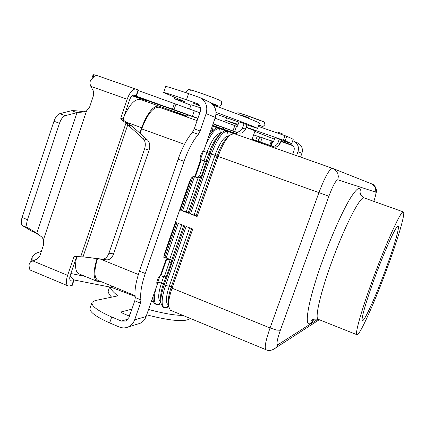 <?xml version="1.0" encoding="UTF-8"?>
<svg xmlns="http://www.w3.org/2000/svg" width="425" height="425" viewBox="0 0 425 425"><rect width="100%" height="100%" fill="white"/><g stroke="black" fill="none" stroke-linecap="round" stroke-linejoin="round"><path stroke-width="0.64" d="M166.127 108.715L187.143 116.11M253.613 134.916L273.248 141.467L273.668 141.254L275.028 137.418M279.363 138.933L278.003 142.773C276.686 145.578 274.577 146.63 271.665 145.929L252.094 139.23M274.539 146.949L273.774 146.747C276.659 147.443 278.747 146.402 280.048 143.629L281.451 139.687M212.569 125.359L236.619 133.779M187 116.524L183.334 115.18M216.527 127.574L212.431 125.742M236.539 133.997L227.694 131.028L236.481 134.173M274.502 147.045L252.052 139.363M223.757 127.872L223.327 129.099M272.818 141.318L271.24 145.78M281.058 134.284L281.685 133.546L283.002 134.173L283.05 134.975M281.669 133.54L277.339 132.037L276.717 132.775M247.01 124.7L239.015 121.853M274.975 137.572L281.392 139.846M375.222 276.436C385.369 248.869 396.615 224.464 398.124 226.143C399.989 226.642 393.763 247.685 385.167 270.773C375.541 296.884 364.108 322.198 362.387 320.578C360.687 320.121 366.308 300.438 375.222 276.436M386.479 270.029C374.069 303.673 359.168 336.775 356.878 334.688C354.7 334.092 361.893 308.752 373.527 277.397C386.814 241.294 401.407 209.727 403.336 211.916C405.795 212.58 397.582 240.21 386.479 270.029M246.054 127.431L255.069 130.783M200.467 107.844L191.069 104.72L189.555 109.124M211.544 103.376L212.495 103.849L212.399 104.136M228.416 136.712L226.982 138.152C223.438 141.467 220.113 147.401 217 155.954L196.153 215.656L197.115 216.5L190.517 213.982L196.153 215.656M332.44 168.311L233.962 133.604L230.084 135.028C225.85 138.991 221.85 146.136 218.089 156.464L197.115 216.5M190.517 213.982L211.406 154.052C217.255 138.837 222.594 131.251 227.423 131.298L228.299 136.25C224.299 136.223 219.863 142.55 214.992 155.226L194.167 214.896M227.476 131.32L233.219 133.487M220.187 134.119L218.827 135.506C215.284 138.874 212.001 144.723 208.978 153.058L206.045 161.473M227.386 131.288L224.751 130.757L221.861 132.414C217.616 136.446 213.663 143.491 210.014 153.553L189.141 213.456L182.575 210.954L186.251 211.878L188.227 212.633L189.141 213.456M200.488 177.432L188.227 212.633M205.615 145.35C210.986 133.625 215.634 128.021 219.555 128.525L220.426 133.461C216.325 133.397 211.841 139.687 206.975 152.336L204.048 160.751M198.151 177.698L186.251 211.878M182.575 210.954L194.485 176.694M200.472 159.471L203.331 151.252M219.608 128.547L225.314 130.698M192.961 176.609L181.209 210.433L179.695 209.854M159.157 107.238L197.115 120.615L159.157 107.238C153.255 106.781 147.433 113.996 141.679 128.887L140.144 133.397M175.36 222.344L176.864 222.923L164.868 257.454M157.277 283.757L160.087 275.639M166.26 257.879L178.229 223.449L184.779 225.978L164.215 285C161.643 292.554 160.523 298.541 160.841 302.961L162.663 307.041L163.062 307.206M168.677 306.924L165.835 307.716L163.986 307.588C161.08 305.102 161.606 297.755 165.569 285.552L186.15 226.504L192.732 229.043L172.067 288.187C169.416 295.97 168.268 302.063 168.624 306.462L170.324 310.207L170.712 310.367M219.512 128.515L218.2 128.047C216.968 127.633 215.454 128.228 213.653 129.822L208.972 135.692M211.99 131.548L209.546 134.045M191.186 178.404L180.338 209.626L181.209 210.433M179.844 209.435L180.338 209.626M211.985 127.027L212.601 130.693L210.651 130.868M212.346 125.997L217.446 127.92M168.252 304.661L167.933 304.528C165.532 302.457 165.989 296.337 169.299 286.163L189.646 227.853M168.544 304.938L168.401 302.143C168.103 298.467 169.054 293.404 171.254 286.955L191.627 228.618M160.963 303.875L158.254 304.587L156.352 304.438C153.855 302.674 153.744 297.203 156.012 288.022M160.623 301.522L160.294 301.383C157.808 299.285 158.212 293.154 161.5 282.997L163.667 276.76M160.778 301.442L160.65 298.711C160.384 295.019 161.314 290.041 163.444 283.788L165.909 276.702M171.434 260.849L183.722 225.569M169.788 259.186L181.751 224.809M153.09 296.416L153.096 299.46C153.308 301.814 153.951 303.296 155.04 303.896L155.449 304.066M153.287 300.836L151.39 301.304M153.032 298.398L152.495 298.138M137.201 324.195L140.096 323.308C142.954 321.916 144.957 319.653 146.099 316.524L157.468 283.836L157.165 283.799C155.709 283.316 158.679 275.618 160.352 275.543L164.257 276.999L166.34 276.627L171.445 261.938L171.397 260.711L170.547 259.548L163.822 257.173L175.854 222.535M97.463 258.724C93.983 270.374 94.079 277.546 97.75 280.24L98.249 280.447M139.809 133.099L141.637 127.734C147.385 112.843 153.218 105.623 159.12 106.085L186.989 116.556M100.55 281.398L96.969 281.286C93.213 278.471 93.192 271.06 96.916 259.053L97.043 258.671M76.76 256.413C74.694 265.811 75.337 271.586 78.694 273.737L79.225 273.955M159.062 106.064L140.287 99.45C134.863 98.658 129.333 104.619 123.686 117.343M300.581 157.08L301.936 153.303C303.142 148.851 301.824 145.456 297.983 143.119L297.569 142.928M292.729 140.755L293.946 141.249C297.872 143.634 299.216 147.108 297.983 151.672L296.56 155.662M280.952 141.084L291.922 145.026C293.962 146.2 294.668 147.953 294.047 150.285L292.623 154.275M274.72 138.29L273.897 138.024L274.688 138.369M246.144 127.176L285.138 140.818L291.72 143.586L281.175 140.452M237.883 125.078L225.638 120.339L238.127 124.382M274.412 139.15L254.835 131.452M292.974 145.732L280.819 141.451M258.267 126.358L286.748 136.292L293.261 139.262M164.257 276.999L169.453 261.715L169.145 260.52L168.284 259.675L166.186 258.905L164.406 259.016C163.545 258.31 163.646 256.312 164.709 253.018L189.162 182.607C190.644 178.728 192.084 176.699 193.471 176.529L197.142 177.528L199.405 176.04L201.269 176.364L198.788 177.804M184.067 161.335L178.144 159.168C182.282 147.544 187.058 138.561 192.477 132.228L194.241 128.913L200.244 111.562C201.168 107.971 200.117 105.294 197.072 103.535L186.447 99.811C171.732 94.727 164.14 92.31 163.673 92.549L165.718 86.567C166.223 86.217 173.841 88.565 188.578 93.612L200.095 97.697C205.955 101.288 207.968 106.595 206.125 113.618L200.101 130.996L198.342 134.321C192.971 140.686 188.211 149.69 184.067 161.335L145.254 273.493C141.44 284.862 140.011 293.664 140.962 299.901L140.436 303.137L134.645 319.844C133.461 323.085 131.399 325.428 128.451 326.868C125.444 328.206 122.389 328.249 119.292 326.995L109.671 322.91C95.721 316.699 89.176 311.759 90.052 308.098L91.874 302.754M109.671 322.91L111.711 316.986L121.343 321.061L125.805 321.04L129.009 317.475L134.783 300.788L135.293 297.558C134.279 291.306 135.671 282.503 139.469 271.15L178.144 159.168M131.899 309.129L121.375 311.939C121.274 312.402 122.103 313.013 123.866 313.788L129.471 316.142M182.973 315.43C174.585 315.371 163.11 313.384 148.559 309.458M111.711 316.986C97.734 310.808 91.168 305.936 92.007 302.372L95.126 300.587L117.528 295.928L117.497 295.54C113.31 292.225 110.851 289.414 110.123 287.098M111.6 297.16C109.48 294.902 108.332 292.947 108.162 291.3L109.517 286.976M190.315 318.458C185.396 322.24 170.85 321.029 146.689 314.835M129.986 314.654L127.521 315.318M157.468 283.836L156.995 283.645M200.095 97.697L209.488 102.053C215.162 105.527 217.106 110.649 215.321 117.427L203.564 151.252C201.971 150.588 198.863 159.348 200.552 159.742L206.407 161.606L201.269 176.364M200.233 159.386L206.407 161.606M204.574 161.181L199.405 176.04M209.488 102.053L208.877 101.772M163.673 92.549L184.514 101.564L174.08 98.658L190.905 105.209M216.022 114.107L238.93 122.092M246.946 124.886L257.545 128.419C255.637 127.144 241.809 121.816 216.049 112.439M199.692 105.899L193.396 103.158L199.081 105.055M259.351 123.287L259.388 123.176C259.223 122.373 239.657 114.66 213.308 105.134M81.876 256.827L84.506 257.029L83.024 256.806L127.766 124.838L143.082 138.646C145.377 141.073 145.887 144.447 144.622 148.777L108.954 253.194C107.397 257.173 105.124 259.165 102.133 259.16L83.024 256.806L80.676 256.838L125.997 123.053L128.366 123.744L132.228 126.289L127.766 124.838L125.997 123.053L121.12 119.537L120.737 118.246L127.176 99.211C129.88 92.167 132.743 88.782 135.766 89.064L138.401 90.127L136.414 95.981L133.832 94.993C132.318 94.855 130.884 96.544 129.535 100.061L123.138 118.968L123.516 120.248L128.366 123.744M215.055 118.198L236.996 126.459L237.49 126.204L239.089 121.646M244.173 123.415L242.569 127.983C241.028 131.314 238.553 132.568 235.142 131.75L213.148 123.686M213.063 123.925L238.096 132.898C241.469 133.705 243.918 132.467 245.438 129.179L247.09 124.477M197.928 118.262L133.036 95.03M133.322 94.95L136.414 95.981M132.016 95.715L146.625 100.767L134.443 96.209L139.867 98.021L197.859 118.463M91.917 78.37L93.144 74.704L95.625 75.039L90.833 79.889C89.941 81.642 89.723 83.141 90.169 84.384L90.828 86.365L93.41 91.115L93.707 94.844L89.627 107.047L86.562 110.84L84.007 111.871L76.994 112.662L71.613 110.707C74.518 110.558 78.721 110.941 84.219 111.86M138.258 90.541L199.835 112.747M236.497 126.283L234.643 131.575M53.959 121.242L22.063 217.488C20.825 221.664 21.022 224.4 22.658 225.707L31.546 231.088L36.794 233.219L76.994 112.662L65.322 115.653C62.974 116.503 61.03 119.048 59.479 123.277L53.959 121.242C55.505 117.018 57.46 114.49 59.829 113.645L71.613 110.707M248.976 118.527L248.822 117.948L246.973 117.066L246.394 117.507M241.427 115.579L241.873 115.302L246.941 117.056L241.873 115.302M132.228 126.289L147.544 140.048C149.834 142.465 150.354 145.823 149.09 150.126L113.576 253.943C112.03 257.901 109.756 259.877 106.771 259.872L84.506 257.029M72.239 285.345L69.179 286.014L67.883 285.834L30.287 270.098L29.612 269.121L28.958 265.285C29.378 263.362 30.037 262.204 30.94 261.816L37.283 258.984L39.663 256.402L43.621 244.572L43.483 239.679L42.107 237.278L36.794 233.219L28.023 227.88C26.414 226.583 26.228 223.847 27.476 219.672L59.479 123.277M69.998 276.192L74.136 279.751L70.476 280.245C69.525 279.538 69.482 277.791 70.343 275.002L76.686 256.408M80.676 256.838L74.901 256.217L73.854 256.923L67.623 275.358C65.902 280.936 65.992 284.426 67.883 285.834M31.971 261.173L32.204 257.268C33.352 254.586 36.375 252.694 41.273 251.579M85.048 276.362L70.853 273.498M74.056 279.985L111.392 287.348L135.118 296.406M151.369 301.378L153.568 301.909M273.774 146.747L271.665 145.929M278.003 142.773L280.048 143.629M215.114 126.708L236.459 134.231M215.215 124.716L214.726 126.124M216.474 125.184L215.99 126.57M257.215 136.181L255.696 140.494M259.532 136.956L258.002 141.291M259.834 136.749L258.262 141.201M262.23 137.557L260.652 142.024M271.463 140.792L269.88 145.276M272.234 141.073L270.645 145.547M210.752 102.792L217.462 105.469C219.082 106.266 217.43 105.857 212.511 104.247C221.271 106.218 217.674 107.578 221.675 104.13C221.526 100.125 221.319 101.862 219.677 100.305C214.811 97.994 198.831 92.294 192.307 90.344C187.09 89.542 189.46 88.496 186.304 91.497M263.091 121.593C259.771 119.882 234.09 111.005 239.116 113.305M317.974 319.217L278.078 344.617C276.138 345.1 276.888 340.324 280.33 330.283L328.886 196.212C332.865 185.757 335.846 180.285 337.822 179.786L375.796 192.169L375.583 187.271L372.008 184.009M272.808 349.733L276.436 347.374L278.078 344.617M156.857 282.014L161.5 282.997L163.444 283.788L164.215 285L165.569 285.552L169.299 286.163L171.254 286.955L172.067 288.187L270.056 327.973L276.537 330.055L280.33 330.283M203.575 151.22L328.886 196.212M233.962 133.604L333.062 168.55L336.01 170.643L337.732 173.373L338.358 176.311L337.822 179.786M318.389 319.377L318.123 319.271C314.665 318.16 320.482 292.607 331.872 261.593C344.803 225.845 360.692 195.181 364.124 197.891L403.336 211.916M360.899 195.399C361.569 185.226 358.084 186.107 350.439 198.05C342.938 210.333 332.068 234.451 323.106 259.08C305.703 306.494 302.494 336.058 314.25 319.01M236.236 113.603C239.02 112.37 236.242 112.359 245.321 115.021L263.394 121.725C264.143 121.433 264.632 122.448 264.855 124.764C261.864 127.654 263.59 126.214 258.655 125.269L261.545 125.975L258.798 124.86M190.671 90.297C183.457 86.982 214.258 97.569 219.316 100.151M141.679 128.887L184.487 144.341M100.374 259.08L138.369 274.507M373.862 201.376C376.067 194.241 376.89 190.342 376.332 189.667L375.727 187.436C373.995 185.114 372.879 184.02 372.369 184.153L332.462 168.316C329.38 168.938 324.838 177.108 318.84 192.833L270.056 327.973C265.721 340.462 264.313 347.687 265.832 349.642L266.071 349.738M165.835 307.716L168.55 305.389M158.254 304.587L160.804 302.393M151.603 300.698L153.096 299.407M375.796 192.169C376.295 192.753 375.642 195.819 373.835 201.365M95.508 258.485L96.916 259.053M126.161 122.156L141.637 127.734M301.936 153.303L297.983 151.672M292.118 145.122L291.555 144.877M286.748 136.292L285.138 140.818M285.021 135.665L283.411 140.192M281.6 140.595L281.366 141.259M285.069 141.727L284.787 142.513M160.406 275.533L166.186 258.905M166.733 259.043L160.953 275.666M134.645 319.844L146.099 316.524M121.343 321.061L128.143 319.138M121.492 312.359L121.704 311.737M117.348 295.965L117.497 295.54M108.162 291.3L109.634 286.997M140.436 303.137L134.783 300.788M140.962 299.901L135.293 297.558M145.254 273.493L139.469 271.15M164.783 259.075L164.178 258.83M169.32 262.443L171.376 262.172M168.066 259.574L170.127 259.324M215.321 117.427L206.125 113.618M194.756 176.742L200.653 159.773M201.19 159.949L195.293 176.912M197.365 103.679L196.525 103.312M188.578 93.612L186.447 99.811M174.648 97.362L174.213 98.637M200.101 130.996L194.241 128.913M198.342 134.321L192.477 132.228M238.096 132.898L235.142 131.75M242.569 127.983L245.438 129.179M127.176 99.211L90.828 86.365M135.766 89.064L95.625 75.039L135.697 89.037M93.914 74.71L93.128 77.063M234.839 125.598L232.974 130.932M194.305 110.797L192.403 116.307M175.897 104.327L174.011 109.825M174.362 103.78L172.476 109.278M138.077 89.983L136.09 95.853M121.12 119.537L123.516 120.248M120.737 118.246L123.138 118.968M65.322 115.653L59.829 113.645M143.082 138.646L147.544 140.048M144.622 148.777L149.09 150.126M27.476 219.672L22.063 217.488M86.562 110.84L43.483 239.679M32.576 260.807L67.623 275.358M70.12 279.926L71.103 280.335M28.023 227.88L22.658 225.707M73.854 256.923L76.537 256.695M130.773 294.775L131.049 293.988M112.928 287.805L113.316 286.668M111.392 287.348L111.833 286.057M71.788 285.605L73.7 279.958M31.578 261.418L31.875 260.525M101.984 259.144L106.617 259.856M108.954 253.194L113.576 253.943M166.377 107.392L165.947 108.646M275.342 147.018L275.225 147.347M277.339 132.037L281.674 133.546M186.293 91.524L186.166 92.783M319.265 319.728L276.436 347.374C272.356 350.535 268.818 351.294 265.832 349.642L170.324 310.207M356.878 334.688L318.123 319.271C313.666 318.877 311.541 319.377 311.748 320.779L313.74 319.159M364.103 197.88C360.512 195.277 359.231 193.577 360.262 192.785L360.602 194.889M236.38 134.454L237.044 132.568M186.841 116.997L187.579 114.851M218.2 128.047L219.555 128.525M226.063 130.82L227.423 131.298M168.534 304.778L167.933 304.528M160.778 301.585L160.294 301.383M155.04 303.896L156.352 304.438M162.663 307.041L163.986 307.588M153.048 298.403L152.692 298.254M152.995 296.698L153.042 297.946M97.75 280.24L135.038 295.635M255.074 130.773L251.855 139.91M78.694 273.737L96.969 281.286M140.287 99.45L159.12 106.085M293.946 141.249L297.983 143.119M293.287 139.188L291.72 143.586M226.536 117.773L225.643 120.323M140.096 323.308L128.451 326.868M199.022 177.841L197.142 177.528M257.545 128.419L259.388 123.176M174.085 98.637L174.542 97.314M146.747 100.412L146.625 100.767M38.829 234.812L32.943 231.652M72.223 285.382L74.136 279.751M30.605 262.055L31.997 257.89M102.133 259.16L106.771 259.872"/></g></svg>
